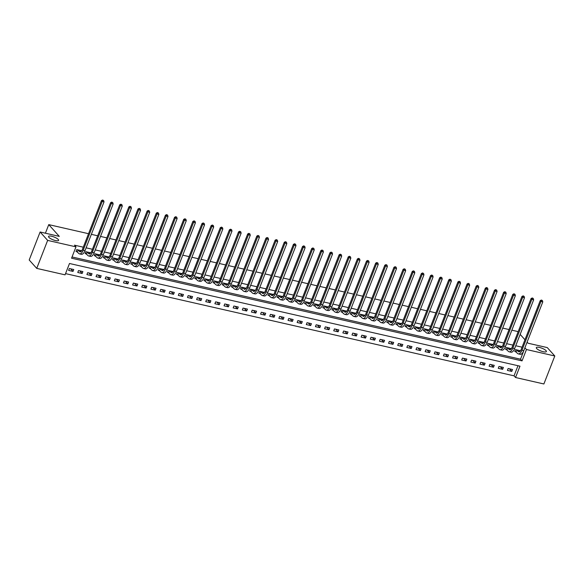 <?xml version="1.0" encoding="UTF-8"?>
<svg xmlns="http://www.w3.org/2000/svg" width="584" height="584" viewBox="0 0 584 584"><rect width="100%" height="100%" fill="white"/><g stroke="black" fill="none" stroke-linecap="round" stroke-linejoin="round"><path stroke-width="0.88" d="M58.247 239.477A5.402 1.482 -158.7 0 1 58.604 240.374A5.402 1.482 -158.7 0 1 54.29 240.228A5.402 1.482 -158.7 0 1 48.888 237.345A5.402 1.482 -158.7 0 1 48.538 236.447A5.402 1.482 -158.7 0 1 52.852 236.586A5.402 1.482 -158.7 0 1 58.247 239.477M546.025 350.648A5.402 1.482 -158.7 0 1 546.376 351.546A5.402 1.482 -158.7 0 1 542.061 351.4A5.402 1.482 -158.7 0 1 536.659 348.517A5.402 1.482 -158.7 0 1 536.309 347.619A5.402 1.482 -158.7 0 1 540.623 347.757A5.402 1.482 -158.7 0 1 546.025 350.648M543.886 383.973L515.548 377.512L519.972 366.168L69.496 263.493L65.072 274.845L36.734 268.385L47.647 240.396L75.986 246.857L71.562 258.201L522.038 360.875L526.461 349.524L554.8 355.984L543.886 383.973M65.554 273.619L514.044 375.833L515.548 377.512M47.647 240.396L40.114 232.001L29.2 259.989L36.734 268.385M514.044 375.833L517.986 365.715M512.526 369.519L508.138 368.519L507.401 370.409L511.788 371.409L512.526 369.519M503.386 367.438L498.999 366.438L498.261 368.329L502.649 369.329L503.386 367.438M494.239 365.35L489.852 364.35L489.115 366.241L493.502 367.241L494.239 365.35M485.1 363.27L480.712 362.27L479.975 364.161L484.362 365.161L485.1 363.27M475.96 361.182L471.573 360.182L470.835 362.073L475.223 363.073L475.96 361.182M466.82 359.102L462.433 358.101L461.696 359.992L466.083 360.992L466.82 359.102M457.681 357.021L453.293 356.021L452.556 357.912L456.944 358.912L457.681 357.021M448.534 354.933L444.147 353.933L443.409 355.824L447.797 356.824L448.534 354.933M439.394 352.853L435.007 351.853L434.27 353.743L438.657 354.743L439.394 352.853M430.255 350.765L425.867 349.765L425.13 351.656L429.517 352.656L430.255 350.765M421.115 348.684L416.728 347.684L415.99 349.575L420.378 350.575L421.115 348.684M411.976 346.604L407.581 345.604L406.844 347.495L411.238 348.495L411.976 346.604M402.829 344.516L398.441 343.516L397.704 345.407L402.091 346.407L402.829 344.516M393.689 342.436L389.302 341.436L388.564 343.326L392.952 344.326L393.689 342.436M384.549 340.348L380.162 339.348L379.425 341.238L383.812 342.239L384.549 340.348M375.41 338.267L371.022 337.267L370.285 339.158L374.673 340.158L375.41 338.267M366.263 336.187L361.876 335.187L361.138 337.077L365.526 338.078L366.263 336.187M357.123 334.099L352.736 333.099L351.999 334.99L356.386 335.99L357.123 334.099M347.984 332.019L343.596 331.018L342.859 332.909L347.246 333.909L347.984 332.019M338.844 329.931L334.457 328.931L333.719 330.821L338.107 331.822L338.844 329.931M329.704 327.85L325.317 326.85L324.58 328.741L328.967 329.741L329.704 327.85M320.558 325.77L316.17 324.77L315.433 326.66L319.82 327.661L320.558 325.77M311.418 323.682L307.031 322.682L306.293 324.573L310.681 325.573L311.418 323.682M302.278 321.601L297.891 320.601L297.154 322.492L301.541 323.492L302.278 321.601M293.139 319.514L288.752 318.514L288.014 320.404L292.401 321.404L293.139 319.514M283.999 317.433L279.605 316.433L278.867 318.324L283.262 319.324L283.999 317.433M274.852 315.353L270.465 314.353L269.728 316.243L274.115 317.243L274.852 315.353M265.713 313.265L261.325 312.265L260.588 314.156L264.975 315.156L265.713 313.265M256.573 311.184L252.186 310.184L251.448 312.075L255.836 313.075L256.573 311.184M247.433 309.097L243.046 308.096L242.309 309.987L246.696 310.987L247.433 309.097M238.287 307.016L233.899 306.016L233.162 307.907L237.549 308.907L238.287 307.016M229.147 304.936L224.76 303.935L224.022 305.826L228.41 306.826L229.147 304.936M220.007 302.848L215.62 301.848L214.883 303.738L219.27 304.738L220.007 302.848M210.868 300.767L206.481 299.767L205.743 301.658L210.131 302.658L210.868 300.767M201.728 298.679L197.341 297.679L196.604 299.57L200.991 300.57L201.728 298.679M192.581 296.599L188.194 295.599L187.457 297.49L191.844 298.49L192.581 296.599M183.442 294.511L179.054 293.518L178.317 295.409L182.704 296.409L183.442 294.511M174.302 292.431L169.915 291.431L169.178 293.321L173.565 294.321L174.302 292.431M165.162 290.35L160.775 289.35L160.038 291.241L164.425 292.241L165.162 290.35M156.023 288.262L151.628 287.262L150.891 289.153L155.286 290.153L156.023 288.262M146.876 286.182L142.489 285.182L141.751 287.072L146.139 288.073L146.876 286.182M137.736 284.094L133.349 283.094L132.612 284.992L136.999 285.992L137.736 284.094M128.597 282.014L124.21 281.013L123.472 282.904L127.859 283.904L128.597 282.014M119.457 279.933L115.07 278.933L114.333 280.824L118.72 281.824L119.457 279.933M110.31 277.845L105.923 276.845L105.186 278.736L109.573 279.736L110.31 277.845M101.171 275.765L96.783 274.765L96.046 276.655L100.433 277.656L101.171 275.765M92.031 273.677L87.644 272.677L86.906 274.575L91.294 275.575L92.031 273.677M82.891 271.596L78.504 270.596L77.767 272.487L82.154 273.487L82.891 271.596M73.752 269.516L69.365 268.516L68.627 270.407L73.015 271.407L73.752 269.516M72.044 256.975L520.534 359.197L524.885 347.83M522.059 347.188L515.745 345.75M512.92 345.108L506.598 343.662M503.78 343.02L497.459 341.582M494.641 340.939L488.319 339.501M485.494 338.851L479.179 337.413M476.354 336.771L470.032 335.333M467.215 334.69L460.893 333.245M458.075 332.603L451.753 331.164M448.935 330.522L442.614 329.084M439.788 328.434L433.474 326.996M430.649 326.354L424.327 324.916M421.509 324.273L415.188 322.828M412.37 322.185L406.048 320.747M403.23 320.105L396.908 318.667M394.083 318.017L387.769 316.579M384.944 315.937L378.622 314.499M375.804 313.856L369.482 312.411M366.664 311.768L360.343 310.33M357.517 309.688L351.203 308.25M348.378 307.6L342.056 306.162M339.238 305.52L332.916 304.082M330.099 303.439L323.777 301.994M320.959 301.351L314.637 299.913M311.812 299.271L305.498 297.833M302.673 297.183L296.351 295.745M293.533 295.103L287.211 293.664M284.393 293.022L278.072 291.577M275.254 290.934L268.932 289.496M266.107 288.854L259.792 287.416M256.967 286.766L250.645 285.328M247.828 284.685L241.506 283.247M238.688 282.605L232.366 281.159M229.548 280.517L223.227 279.079M220.402 278.437L214.087 276.998M211.262 276.349L204.94 274.911M202.122 274.268L195.801 272.83M192.983 272.188L186.661 270.742M183.836 270.1L177.521 268.662M174.696 268.019L168.375 266.574M165.557 265.932L159.235 264.494M156.417 263.851L150.095 262.413M147.278 261.771L140.956 260.325M138.131 259.683L131.816 258.245M128.991 257.602L122.669 256.157M119.851 255.515L113.53 254.077M110.712 253.434L104.39 251.996M101.572 251.354L95.25 249.908M92.425 249.266L86.111 247.828M83.286 247.185L74.482 245.178L75.986 246.857M519.592 351.4L519.899 350.604L515.511 349.604L514.774 351.502L515.964 351.772M510.445 349.312L510.759 348.524L506.372 347.524L505.634 349.414L506.824 349.685M501.306 347.232L501.612 346.443L497.225 345.443L496.488 347.334L497.685 347.604M492.166 345.151L492.473 344.356L488.085 343.356L487.348 345.246L488.545 345.524M483.026 343.063L483.333 342.275L478.946 341.275L478.208 343.166L479.398 343.436M473.887 340.983L474.193 340.187L469.806 339.187L469.069 341.085L470.259 341.355M464.74 338.895L465.054 338.107L460.666 337.107L459.929 338.997L461.119 339.267M455.6 336.815L455.907 336.026L451.52 335.026L450.782 336.917L451.979 337.187M446.461 334.734L446.767 333.938L442.38 332.938L441.643 334.829L442.84 335.106M437.321 332.646L437.628 331.858L433.24 330.858L432.503 332.749L433.693 333.019M428.181 330.566L428.488 329.77L424.101 328.77L423.364 330.668L424.553 330.938M419.035 328.478L419.349 327.69L414.954 326.69L414.217 328.58L415.414 328.85M409.895 326.398L410.202 325.609L405.814 324.609L405.077 326.5L406.274 326.77M400.755 324.31L401.062 323.521L396.675 322.521L395.937 324.412L397.127 324.689M391.616 322.229L391.922 321.441L387.535 320.441L386.798 322.332L387.988 322.602M382.469 320.149L382.783 319.353L378.396 318.353L377.658 320.244L378.848 320.521M373.329 318.061L373.636 317.273L369.249 316.272L368.511 318.163L369.708 318.433M364.19 315.981L364.496 315.192L360.109 314.192L359.372 316.083L360.569 316.353M355.05 313.893L355.357 313.104L350.969 312.104L350.232 313.995L351.422 314.272M345.911 311.812L346.217 311.024L341.83 310.024L341.092 311.914L342.282 312.184M336.764 309.732L337.077 308.936L332.69 307.936L331.953 309.827L333.143 310.104M327.624 307.644L327.931 306.856L323.543 305.855L322.806 307.746L324.003 308.016M318.484 305.563L318.791 304.775L314.404 303.775L313.666 305.666L314.864 305.936M309.345 303.476L309.651 302.687L305.264 301.687L304.527 303.578L305.717 303.855M300.205 301.395L300.512 300.607L296.124 299.607L295.387 301.497L296.577 301.767M291.058 299.315L291.372 298.519L286.978 297.519L286.24 299.409L287.438 299.687M281.919 297.227L282.225 296.438L277.838 295.438L277.101 297.329L278.298 297.599M272.779 295.146L273.086 294.358L268.698 293.358L267.961 295.248L269.151 295.519M263.639 293.058L263.946 292.27L259.559 291.27L258.822 293.161L260.011 293.438M254.493 290.978L254.806 290.19L250.419 289.189L249.682 291.08L250.872 291.35M245.353 288.897L245.66 288.102L241.272 287.102L240.535 288.992L241.732 289.27M236.213 286.81L236.52 286.021L232.133 285.021L231.395 286.912L232.593 287.182M227.074 284.729L227.38 283.941L222.993 282.941L222.256 284.831L223.446 285.101M217.934 282.641L218.241 281.853L213.853 280.853L213.116 282.744L214.306 283.021M208.787 280.561L209.101 279.772L204.714 278.772L203.977 280.663L205.167 280.933M199.648 278.48L199.954 277.685L195.567 276.685L194.83 278.575L196.027 278.853M190.508 276.393L190.815 275.604L186.427 274.604L185.69 276.495L186.887 276.765M181.368 274.312L181.675 273.524L177.288 272.524L176.55 274.414L177.74 274.684M172.229 272.224L172.535 271.436L168.148 270.436L167.411 272.327L168.601 272.597M163.082 270.144L163.396 269.355L159.001 268.355L158.264 270.246L159.461 270.516M153.942 268.063L154.249 267.268L149.862 266.267L149.124 268.158L150.322 268.436M144.803 265.976L145.109 265.187L140.722 264.187L139.985 266.078L141.175 266.348M135.663 263.895L135.97 263.107L131.583 262.106L130.845 263.997L132.035 264.267M126.516 261.807L126.83 261.019L122.443 260.019L121.706 261.909L122.895 262.179M117.377 259.727L117.683 258.938L113.296 257.938L112.559 259.829L113.756 260.099M108.237 257.646L108.544 256.851L104.156 255.85L103.419 257.741L104.616 258.018M99.097 255.558L99.404 254.77L95.017 253.77L94.279 255.661L95.469 255.931M89.958 253.478L90.264 252.689L85.877 251.689L85.14 253.58L86.33 253.85M80.811 251.39L81.125 250.602L76.738 249.602L76 251.492L77.19 251.762M40.114 232.001L59.305 236.381L48.757 224.628L45.413 233.213M48.757 224.628L88.542 233.702M91.367 234.345L97.689 235.783M100.506 236.425L106.828 237.863M109.646 238.506L115.968 239.951M118.786 240.593L125.107 242.031M127.932 242.674L134.247 244.119M137.072 244.762L143.394 246.2M146.212 246.842L152.533 248.28M155.351 248.923L161.673 250.368M164.491 251.011L170.813 252.449M173.638 253.091L179.952 254.536M182.777 255.179L189.099 256.617M191.917 257.259L198.239 258.697M201.057 259.34L207.378 260.785M210.203 261.428L216.518 262.866M219.343 263.508L225.665 264.953M228.483 265.596L234.804 267.034M237.622 267.676L243.944 269.114M246.762 269.757L253.084 271.202M255.909 271.845L262.223 273.283M265.048 273.925L271.37 275.371M274.188 276.013L280.51 277.451M283.328 278.094L289.649 279.532M292.467 280.174L298.789 281.619M301.614 282.262L307.929 283.7M310.754 284.342L317.076 285.788M319.893 286.43L326.215 287.868M329.033 288.511L335.355 289.949M338.18 290.591L344.494 292.036M347.319 292.679L353.641 294.117M356.459 294.759L362.781 296.205M365.599 296.847L371.92 298.285M374.738 298.928L381.06 300.366M383.885 301.008L390.2 302.454M393.025 303.096L399.346 304.534M402.164 305.176L408.486 306.622M411.304 307.264L417.626 308.702M420.444 309.345L426.765 310.783M429.59 311.425L435.905 312.871M438.73 313.513L445.052 314.951M447.87 315.594L454.191 317.039M457.009 317.681L463.331 319.119M466.149 319.762L472.471 321.2M475.296 321.842L481.618 323.288M484.435 323.93L490.757 325.368M493.575 326.011L499.897 327.456M502.714 328.099L509.036 329.537M511.861 330.179L517.519 331.471L518.015 332.026M527.104 342.144L528.067 343.217L547.266 347.589L554.8 355.984M524.958 347.845L526.461 349.524M524.958 339.757L520.161 334.413M520.534 359.197L522.038 360.875M509.46 368.818L511.788 371.409M70.686 268.815L73.015 271.407M79.825 270.896L82.154 273.487M88.972 272.983L91.294 275.575M98.112 275.064L100.433 277.656M107.252 277.152L109.573 279.736M116.391 279.232L118.72 281.824M125.531 281.313L127.859 283.904M134.678 283.401L136.999 285.992M143.817 285.481L146.139 288.073M152.957 287.569L155.286 290.153M162.096 289.649L164.425 292.241M171.236 291.73L173.565 294.321M180.383 293.818L182.704 296.409M189.523 295.898L191.844 298.49M198.662 297.986L200.991 300.57M207.802 300.067L210.131 302.658M216.949 302.147L219.27 304.738M226.088 304.235L228.41 306.826M235.228 306.315L237.549 308.907M244.368 308.403L246.696 310.987M253.507 310.484L255.836 313.075M262.654 312.571L264.975 315.156M271.794 314.652L274.115 317.243M280.933 316.732L283.262 319.324M290.073 318.82L292.401 321.404M299.212 320.901L301.541 323.492M308.359 322.988L310.681 325.573M317.499 325.069L319.82 327.661M326.638 327.149L328.967 329.741M335.778 329.237L338.107 331.822M344.925 331.318L347.246 333.909M354.065 333.406L356.386 335.99M363.204 335.486L365.526 338.078M372.344 337.567L374.673 340.158M381.483 339.654L383.812 342.239M390.63 341.735L392.952 344.326M399.77 343.823L402.091 346.407M408.909 345.903L411.238 348.495M418.049 347.984L420.378 350.575M427.189 350.072L429.517 352.656M436.336 352.152L438.657 354.743M445.475 354.24L447.797 356.824M454.615 356.32L456.944 358.912M463.754 358.401L466.083 360.992M472.901 360.489L475.223 363.073M482.041 362.569L484.362 365.161M491.18 364.657L493.502 367.241M500.32 366.737L502.649 369.329M516.701 349.882L518.22 351.495A4.219 1.934 -77.2 0 0 518.76 351.831A4.219 1.934 -77.2 0 0 521.205 349.393L540.215 300.636L541.368 300.03L542.405 300.534L541.368 300.03M518.702 350.334L519.738 351.561M542.405 300.534L542.791 301.892L540.966 301.475L521.957 350.232A6.329 2.905 102.8 0 1 518.293 353.882A6.329 2.905 102.8 0 1 517.482 353.386L514.935 351.079M542.791 301.892L523.782 350.648A6.329 2.905 102.8 0 1 520.118 354.298L518.293 353.882M541.667 300.366L540.966 301.475L540.215 300.636M516.876 349.998L516.139 351.889M507.562 347.794L509.08 349.407A4.219 1.934 -77.2 0 0 509.62 349.743A4.219 1.934 -77.2 0 0 512.066 347.305L531.068 298.555L532.228 297.95L533.258 298.453L532.228 297.95M509.562 348.254L510.599 349.48M533.258 298.453L533.652 299.811L531.827 299.395L512.818 348.144A6.329 2.905 102.8 0 1 509.146 351.802A6.329 2.905 102.8 0 1 508.343 351.305L505.795 348.991M533.652 299.811L514.643 348.56A6.329 2.905 102.8 0 1 510.978 352.218L509.146 351.802M532.528 298.285L531.827 299.395L531.068 298.555M507.737 347.918L507 349.809M498.422 345.713L499.94 347.327A4.219 1.934 -77.2 0 0 500.473 347.662A4.219 1.934 -77.2 0 0 502.919 345.224L521.928 296.475L523.089 295.862L524.118 296.365L523.089 295.862M500.422 346.166L501.452 347.392M524.118 296.365L524.512 297.731L522.68 297.314L503.678 346.064A6.329 2.905 102.8 0 1 500.006 349.721A6.329 2.905 102.8 0 1 499.203 349.217L496.656 346.911M524.512 297.731L505.503 346.48A6.329 2.905 102.8 0 1 501.839 350.137L500.006 349.721M523.388 296.197L522.68 297.314L521.928 296.475M498.597 345.83L497.86 347.721M489.282 343.633L490.801 345.246A4.219 1.934 -77.2 0 0 491.334 345.575A4.219 1.934 -77.2 0 0 493.779 343.137L512.788 294.387L513.949 293.781L514.979 294.285L513.949 293.781M491.283 344.086L492.312 345.312M514.979 294.285L515.373 295.643L513.54 295.227L494.531 343.976A6.329 2.905 102.8 0 1 490.867 347.633A6.329 2.905 102.8 0 1 490.064 347.137L487.516 344.823M515.373 295.643L496.364 344.399A6.329 2.905 102.8 0 1 492.692 348.049L490.867 347.633M514.249 294.117L513.54 295.227L512.788 294.387M489.458 343.75L488.72 345.64M480.136 341.545L481.654 343.158A4.219 1.934 -77.2 0 0 482.194 343.494A4.219 1.934 -77.2 0 0 484.64 341.056L503.649 292.307L504.802 291.701L505.839 292.197L504.802 291.701M482.143 342.005L483.172 343.224M505.839 292.197L506.226 293.562L504.401 293.146L485.392 341.896A6.329 2.905 102.8 0 1 481.727 345.553A6.329 2.905 102.8 0 1 480.917 345.049L478.376 342.742M506.226 293.562L487.224 342.312A6.329 2.905 102.8 0 1 483.552 345.969L481.727 345.553M505.109 292.036L504.401 293.146L503.649 292.307M480.311 341.662L479.574 343.553M470.996 339.465L472.514 341.078A4.219 1.934 -77.2 0 0 473.055 341.406A4.219 1.934 -77.2 0 0 475.5 338.976L494.502 290.219L495.663 289.613L496.699 290.117L495.663 289.613M472.996 339.917L474.033 341.144M496.699 290.117L497.086 291.474L495.261 291.058L476.252 339.815A6.329 2.905 102.8 0 1 472.58 343.465A6.329 2.905 102.8 0 1 471.777 342.969L469.229 340.662M497.086 291.474L478.077 340.231A6.329 2.905 102.8 0 1 474.412 343.881L472.58 343.465M495.962 289.949L495.261 291.058L494.502 290.219M471.171 339.581L470.434 341.472M461.856 337.377L463.375 338.99A4.219 1.934 -77.2 0 0 463.915 339.326A4.219 1.934 -77.2 0 0 466.353 336.888L485.362 288.138L486.523 287.532L487.552 288.036L486.523 287.532M463.857 337.837L464.886 339.063M487.552 288.036L487.947 289.394L486.114 288.978L467.112 337.727A6.329 2.905 102.8 0 1 463.44 341.385A6.329 2.905 102.8 0 1 462.637 340.881L460.09 338.574M487.947 289.394L468.937 338.143A6.329 2.905 102.8 0 1 465.273 341.801L463.44 341.385M486.822 287.868L486.114 288.978L485.362 288.138M462.032 337.501L461.294 339.392M452.717 335.296L454.235 336.91A4.219 1.934 -77.2 0 0 454.768 337.245A4.219 1.934 -77.2 0 0 457.214 334.807L476.223 286.058L477.384 285.445L478.413 285.948L477.384 285.445M454.717 335.749L455.746 336.975M478.413 285.948L478.807 287.313L476.975 286.89L457.973 335.647A6.329 2.905 102.8 0 1 454.301 339.304A6.329 2.905 102.8 0 1 453.498 338.8L450.95 336.493M478.807 287.313L459.798 336.063A6.329 2.905 102.8 0 1 456.126 339.72L454.301 339.304M477.683 285.78L476.975 286.89L476.223 286.058M452.892 335.413L452.155 337.304M443.577 333.216L445.096 334.829A4.219 1.934 -77.2 0 0 445.629 335.158A4.219 1.934 -77.2 0 0 448.074 332.719L467.083 283.97L468.237 283.364L469.273 283.868L468.237 283.364M445.577 333.668L446.607 334.895M469.273 283.868L469.667 285.226L467.835 284.809L448.826 333.559A6.329 2.905 102.8 0 1 445.161 337.216A6.329 2.905 102.8 0 1 444.358 336.72L441.811 334.406M469.667 285.226L450.658 333.975A6.329 2.905 102.8 0 1 446.986 337.632L445.161 337.216M468.543 283.7L467.835 284.809L467.083 283.97M443.752 333.333L443.015 335.223M434.43 331.128L435.949 332.741A4.219 1.934 -77.2 0 0 436.489 333.077A4.219 1.934 -77.2 0 0 438.934 330.639L457.944 281.889L459.097 281.284L460.134 281.78L459.097 281.284M436.438 331.588L437.467 332.807M460.134 281.78L460.521 283.145L458.695 282.729L439.686 331.478A6.329 2.905 102.8 0 1 436.022 335.136A6.329 2.905 102.8 0 1 435.211 334.632L432.664 332.325M460.521 283.145L441.519 331.894A6.329 2.905 102.8 0 1 437.847 335.552L436.022 335.136M459.404 281.619L458.695 282.729L457.944 281.889M434.606 331.245L433.868 333.136M425.291 329.048L426.809 330.661A4.219 1.934 -77.2 0 0 427.349 330.989A4.219 1.934 -77.2 0 0 429.795 328.558L448.797 279.802L449.957 279.196L450.987 279.7L449.957 279.196M427.291 329.5L428.327 330.726M450.987 279.7L451.381 281.057L449.556 280.641L430.547 329.398A6.329 2.905 102.8 0 1 426.875 333.048A6.329 2.905 102.8 0 1 426.072 332.551L423.524 330.245M451.381 281.057L432.372 329.814A6.329 2.905 102.8 0 1 428.707 333.464L426.875 333.048M450.257 279.532L449.556 280.641L448.797 279.802M425.466 329.164L424.729 331.055M416.151 326.96L417.669 328.573A4.219 1.934 -77.2 0 0 418.202 328.909A4.219 1.934 -77.2 0 0 420.648 326.471L439.657 277.721L440.818 277.115L441.847 277.619L440.818 277.115M418.151 327.42L419.181 328.646M441.847 277.619L442.241 278.977L440.409 278.561L421.407 327.31A6.329 2.905 102.8 0 1 417.735 330.967A6.329 2.905 102.8 0 1 416.932 330.464L414.384 328.157M442.241 278.977L423.232 327.726A6.329 2.905 102.8 0 1 419.567 331.383L417.735 330.967M441.117 277.451L440.409 278.561L439.657 277.721M416.326 327.084L415.589 328.974M407.011 324.879L408.53 326.493A4.219 1.934 -77.2 0 0 409.063 326.828A4.219 1.934 -77.2 0 0 411.508 324.39L430.517 275.641L431.678 275.027L432.707 275.531L431.678 275.027M409.012 325.332L410.041 326.558M432.707 275.531L433.102 276.896L431.269 276.473L412.26 325.23A6.329 2.905 102.8 0 1 408.596 328.887A6.329 2.905 102.8 0 1 407.793 328.383L405.245 326.076M433.102 276.896L414.092 325.646A6.329 2.905 102.8 0 1 410.421 329.303L408.596 328.887M431.977 275.363L431.269 276.473L430.517 275.641M407.187 324.996L406.449 326.887M397.865 322.791L399.39 324.412A4.219 1.934 -77.2 0 0 399.923 324.74A4.219 1.934 -77.2 0 0 402.369 322.302L421.378 273.553L422.531 272.947L423.568 273.451L422.531 272.947M399.872 323.251L400.901 324.478M423.568 273.451L423.955 274.808L422.13 274.392L403.121 323.142A6.329 2.905 102.8 0 1 399.456 326.799A6.329 2.905 102.8 0 1 398.653 326.303L396.105 323.989M423.955 274.808L404.953 323.558A6.329 2.905 102.8 0 1 401.281 327.215L399.456 326.799M422.838 273.283L422.13 274.392L421.378 273.553M398.04 322.916L397.303 324.806M388.725 320.711L390.243 322.324A4.219 1.934 -77.2 0 0 390.784 322.66A4.219 1.934 -77.2 0 0 393.229 320.222L412.238 271.472L413.392 270.866L414.428 271.363L413.392 270.866M390.725 321.171L391.762 322.39M414.428 271.363L414.815 272.728L412.99 272.312L393.981 321.061A6.329 2.905 102.8 0 1 390.316 324.719A6.329 2.905 102.8 0 1 389.506 324.215L386.958 321.908M414.815 272.728L395.806 321.477A6.329 2.905 102.8 0 1 392.141 325.135L390.316 324.719M413.691 271.202L412.99 272.312L412.238 271.472M388.9 320.828L388.163 322.718M379.585 318.63L381.104 320.244A4.219 1.934 -77.2 0 0 381.644 320.572A4.219 1.934 -77.2 0 0 384.089 318.141L403.091 269.385L404.252 268.779L405.281 269.282L404.252 268.779M381.586 319.083L382.622 320.309M405.281 269.282L405.676 270.64L403.851 270.224L384.841 318.981A6.329 2.905 102.8 0 1 381.169 322.631A6.329 2.905 102.8 0 1 380.366 322.134L377.819 319.828M405.676 270.64L386.666 319.397A6.329 2.905 102.8 0 1 383.002 323.047L381.169 322.631M404.551 269.114L403.851 270.224L403.091 269.385M379.761 318.747L379.023 320.638M370.446 316.543L371.964 318.156A4.219 1.934 -77.2 0 0 372.497 318.492A4.219 1.934 -77.2 0 0 374.943 316.053L393.952 267.304L395.113 266.698L396.142 267.202L395.113 266.698M372.446 317.002L373.475 318.229M396.142 267.202L396.536 268.56L394.704 268.144L375.702 316.893A6.329 2.905 102.8 0 1 372.03 320.55A6.329 2.905 102.8 0 1 371.227 320.047L368.679 317.74M396.536 268.56L377.527 317.309A6.329 2.905 102.8 0 1 373.862 320.966L372.03 320.55M395.412 267.034L394.704 268.144L393.952 267.304M370.621 316.667L369.884 318.557M361.306 314.462L362.825 316.075A4.219 1.934 -77.2 0 0 363.358 316.411A4.219 1.934 -77.2 0 0 365.803 313.973L384.812 265.224L385.973 264.61L387.002 265.114L385.973 264.61M363.306 314.915L364.336 316.141M387.002 265.114L387.396 266.479L385.564 266.056L366.555 314.812A6.329 2.905 102.8 0 1 362.89 318.47A6.329 2.905 102.8 0 1 362.087 317.966L359.54 315.659M387.396 266.479L368.387 315.229A6.329 2.905 102.8 0 1 364.715 318.886L362.89 318.47M386.272 264.946L385.564 266.056L384.812 265.224M361.481 314.579L360.744 316.47M352.159 312.374L353.678 313.995A4.219 1.934 -77.2 0 0 354.218 314.323A4.219 1.934 -77.2 0 0 356.663 311.885L375.673 263.136L376.826 262.53L377.863 263.034L376.826 262.53M354.167 312.834L355.196 314.061M377.863 263.034L378.249 264.391L376.424 263.975L357.415 312.725A6.329 2.905 102.8 0 1 353.751 316.382A6.329 2.905 102.8 0 1 352.94 315.886L350.4 313.572M378.249 264.391L359.248 313.141A6.329 2.905 102.8 0 1 355.576 316.798L353.751 316.382M377.133 262.866L376.424 263.975L375.673 263.136M352.334 312.498L351.597 314.389M343.02 310.294L344.538 311.907A4.219 1.934 -77.2 0 0 345.078 312.243A4.219 1.934 -77.2 0 0 347.524 309.805L366.526 261.055L367.686 260.449L368.723 260.946L367.686 260.449M345.02 310.754L346.057 311.973M368.723 260.946L369.11 262.311L367.285 261.895L348.276 310.644A6.329 2.905 102.8 0 1 344.604 314.301A6.329 2.905 102.8 0 1 343.801 313.798L341.253 311.491M369.11 262.311L350.101 311.06A6.329 2.905 102.8 0 1 346.436 314.718L344.604 314.301M367.986 260.785L367.285 261.895L366.526 261.055M343.195 310.411L342.458 312.301M333.88 308.213L335.398 309.827A4.219 1.934 -77.2 0 0 335.939 310.155A4.219 1.934 -77.2 0 0 338.377 307.724L357.386 258.967L358.547 258.362L359.576 258.865L358.547 258.362M335.88 308.666L336.91 309.892M359.576 258.865L359.97 260.223L358.145 259.807L339.136 308.564A6.329 2.905 102.8 0 1 335.464 312.214A6.329 2.905 102.8 0 1 334.661 311.717L332.113 309.411M359.97 260.223L340.961 308.98A6.329 2.905 102.8 0 1 337.296 312.63L335.464 312.214M358.846 258.697L358.145 259.807L357.386 258.967M334.055 308.33L333.318 310.221M324.74 306.125L326.259 307.739A4.219 1.934 -77.2 0 0 326.792 308.075A4.219 1.934 -77.2 0 0 329.237 305.636L348.247 256.887L349.407 256.281L350.437 256.785L349.407 256.281M326.741 306.585L327.77 307.812M350.437 256.785L350.831 258.143L348.998 257.726L329.997 306.476A6.329 2.905 102.8 0 1 326.325 310.133A6.329 2.905 102.8 0 1 325.522 309.629L322.974 307.323M350.831 258.143L331.822 306.892A6.329 2.905 102.8 0 1 328.157 310.549L326.325 310.133M349.707 256.617L348.998 257.726L348.247 256.887M324.916 306.242L324.178 308.14M315.601 304.045L317.119 305.658A4.219 1.934 -77.2 0 0 317.652 305.994A4.219 1.934 -77.2 0 0 320.098 303.556L339.107 254.806L340.26 254.193L341.297 254.697L340.26 254.193M317.601 304.498L318.63 305.724M341.297 254.697L341.691 256.062L339.859 255.639L320.85 304.395A6.329 2.905 102.8 0 1 317.185 308.053A6.329 2.905 102.8 0 1 316.382 307.549L313.834 305.242M341.691 256.062L322.682 304.812A6.329 2.905 102.8 0 1 319.01 308.469L317.185 308.053M340.567 254.529L339.859 255.639L339.107 254.806M315.776 304.162L315.039 306.053M306.454 301.957L307.972 303.578A4.219 1.934 -77.2 0 0 308.513 303.906A4.219 1.934 -77.2 0 0 310.958 301.468L329.967 252.719L331.121 252.113L332.157 252.617L331.121 252.113M308.462 302.417L309.491 303.643M332.157 252.617L332.544 253.974L330.719 253.558L311.71 302.308A6.329 2.905 102.8 0 1 308.045 305.965A6.329 2.905 102.8 0 1 307.235 305.469L304.687 303.154M332.544 253.974L313.542 302.724A6.329 2.905 102.8 0 1 309.87 306.381L308.045 305.965M331.427 252.449L330.719 253.558L329.967 252.719M306.629 302.081L305.892 303.972M297.314 299.877L298.833 301.49A4.219 1.934 -77.2 0 0 299.373 301.826A4.219 1.934 -77.2 0 0 301.818 299.388L320.82 250.638L321.981 250.032L323.018 250.529L321.981 250.032M299.315 300.337L300.351 301.556M323.018 250.529L323.405 251.894L321.58 251.478L302.57 300.227A6.329 2.905 102.8 0 1 298.899 303.884A6.329 2.905 102.8 0 1 298.096 303.381L295.548 301.074M323.405 251.894L304.395 300.643A6.329 2.905 102.8 0 1 300.731 304.3L298.899 303.884M322.28 250.368L321.58 251.478L320.82 250.638M297.49 299.993L296.752 301.884M288.175 297.796L289.693 299.409A4.219 1.934 -77.2 0 0 290.226 299.738A4.219 1.934 -77.2 0 0 292.672 297.307L311.681 248.55L312.841 247.944L313.871 248.448L312.841 247.944M290.175 298.249L291.204 299.475M313.871 248.448L314.265 249.806L312.433 249.39L293.431 298.147A6.329 2.905 102.8 0 1 289.759 301.797A6.329 2.905 102.8 0 1 288.956 301.3L286.408 298.993M314.265 249.806L295.256 298.563A6.329 2.905 102.8 0 1 291.591 302.213L289.759 301.797M313.141 248.28L312.433 249.39L311.681 248.55M288.35 297.913L287.613 299.804M279.035 295.708L280.554 297.322A4.219 1.934 -77.2 0 0 281.087 297.657A4.219 1.934 -77.2 0 0 283.532 295.219L302.541 246.47L303.702 245.864L304.731 246.368L303.702 245.864M281.035 296.168L282.065 297.395M304.731 246.368L305.125 247.726L303.293 247.309L284.284 296.059A6.329 2.905 102.8 0 1 280.619 299.716A6.329 2.905 102.8 0 1 279.816 299.212L277.269 296.906M305.125 247.726L286.116 296.475A6.329 2.905 102.8 0 1 282.444 300.132L280.619 299.716M304.001 246.2L303.293 247.309L302.541 246.47M279.21 295.825L278.473 297.723M269.888 293.628L271.414 295.241A4.219 1.934 -77.2 0 0 271.947 295.577A4.219 1.934 -77.2 0 0 274.392 293.139L293.402 244.382L294.555 243.776L295.592 244.28L294.555 243.776M271.896 294.081L272.925 295.307M295.592 244.28L295.978 245.645L294.154 245.222L275.144 293.978A6.329 2.905 102.8 0 1 271.48 297.636A6.329 2.905 102.8 0 1 270.677 297.132L268.129 294.825M295.978 245.645L276.977 294.394A6.329 2.905 102.8 0 1 273.305 298.052L271.48 297.636M294.862 244.112L294.154 245.222L293.402 244.382M270.063 293.745L269.326 295.635M260.749 291.54L262.267 293.161A4.219 1.934 -77.2 0 0 262.807 293.489A4.219 1.934 -77.2 0 0 265.253 291.051L284.262 242.302L285.415 241.696L286.452 242.199L285.415 241.696M262.749 292L263.786 293.226M286.452 242.199L286.839 243.557L285.014 243.141L266.005 291.891A6.329 2.905 102.8 0 1 262.34 295.548A6.329 2.905 102.8 0 1 261.53 295.051L258.982 292.737M286.839 243.557L267.83 292.307A6.329 2.905 102.8 0 1 264.165 295.964L262.34 295.548M285.715 242.031L285.014 243.141L284.262 242.302M260.924 291.664L260.187 293.555M251.609 289.46L253.127 291.073A4.219 1.934 -77.2 0 0 253.668 291.409A4.219 1.934 -77.2 0 0 256.113 288.971L275.115 240.221L276.276 239.615L277.305 240.112L276.276 239.615M253.609 289.919L254.646 291.139M277.305 240.112L277.699 241.477L275.874 241.061L256.865 289.81A6.329 2.905 102.8 0 1 253.193 293.467A6.329 2.905 102.8 0 1 252.39 292.964L249.843 290.657M277.699 241.477L258.69 290.226A6.329 2.905 102.8 0 1 255.026 293.883L253.193 293.467M276.575 239.951L275.874 241.061L275.115 240.221M251.784 289.576L251.047 291.467M242.469 287.379L243.988 288.992A4.219 1.934 -77.2 0 0 244.521 289.321A4.219 1.934 -77.2 0 0 246.966 286.89L265.976 238.133L267.136 237.527L268.166 238.031L267.136 237.527M244.47 287.832L245.499 289.058M268.166 238.031L268.56 239.389L266.727 238.973L247.726 287.729A6.329 2.905 102.8 0 1 244.054 291.379A6.329 2.905 102.8 0 1 243.251 290.883L240.703 288.576M268.56 239.389L249.55 288.146A6.329 2.905 102.8 0 1 245.886 291.796L244.054 291.379M267.435 237.863L266.727 238.973L265.976 238.133M242.645 287.496L241.907 289.387M233.33 285.291L234.848 286.905A4.219 1.934 -77.2 0 0 235.381 287.24A4.219 1.934 -77.2 0 0 237.827 284.802L256.836 236.053L257.997 235.447L259.026 235.951L257.997 235.447M235.33 285.751L236.359 286.978M259.026 235.951L259.42 237.308L257.588 236.892L238.579 285.642A6.329 2.905 102.8 0 1 234.914 289.299A6.329 2.905 102.8 0 1 234.111 288.795L231.563 286.488M259.42 237.308L240.411 286.058A6.329 2.905 102.8 0 1 236.739 289.715L234.914 289.299M258.296 235.783L257.588 236.892L256.836 236.053M233.505 285.408L232.768 287.306M224.183 283.211L225.701 284.824A4.219 1.934 -77.2 0 0 226.242 285.16A4.219 1.934 -77.2 0 0 228.687 282.722L247.696 233.965L248.85 233.359L249.886 233.863L248.85 233.359M226.191 283.663L227.22 284.89M249.886 233.863L250.273 235.228L248.448 234.804L229.439 283.561A6.329 2.905 102.8 0 1 225.774 287.219A6.329 2.905 102.8 0 1 224.964 286.715L222.424 284.408M250.273 235.228L231.271 283.977A6.329 2.905 102.8 0 1 227.599 287.635L225.774 287.219M249.156 233.695L248.448 234.804L247.696 233.965M224.358 283.328L223.621 285.218M215.043 281.123L216.562 282.744A4.219 1.934 -77.2 0 0 217.102 283.072A4.219 1.934 -77.2 0 0 219.547 280.634L238.549 231.884L239.71 231.279L240.747 231.782L239.71 231.279M217.044 281.583L218.08 282.809M240.747 231.782L241.134 233.14L239.309 232.724L220.299 281.473A6.329 2.905 102.8 0 1 216.635 285.131A6.329 2.905 102.8 0 1 215.824 284.634L213.277 282.32M241.134 233.14L222.124 281.889A6.329 2.905 102.8 0 1 218.46 285.547L216.635 285.131M240.009 231.614L239.309 232.724L238.549 231.884M215.219 281.247L214.481 283.138M205.904 279.043L207.422 280.656A4.219 1.934 -77.2 0 0 207.962 280.992A4.219 1.934 -77.2 0 0 210.408 278.553L229.41 229.804L230.571 229.198L231.6 229.694L230.571 229.198M207.904 279.502L208.933 280.721M231.6 229.694L231.994 231.06L230.169 230.643L211.16 279.393A6.329 2.905 102.8 0 1 207.488 283.05A6.329 2.905 102.8 0 1 206.685 282.546L204.137 280.24M231.994 231.06L212.985 279.809A6.329 2.905 102.8 0 1 209.32 283.466L207.488 283.05M230.87 229.534L230.169 230.643L229.41 229.804M206.079 279.159L205.342 281.05M196.764 276.962L198.283 278.575A4.219 1.934 -77.2 0 0 198.816 278.904A4.219 1.934 -77.2 0 0 201.261 276.473L220.27 227.716L221.431 227.11L222.46 227.614L221.431 227.11M198.764 277.415L199.794 278.641M222.46 227.614L222.854 228.972L221.022 228.556L202.02 277.312A6.329 2.905 102.8 0 1 198.348 280.962A6.329 2.905 102.8 0 1 197.545 280.466L194.998 278.159M222.854 228.972L203.845 277.728A6.329 2.905 102.8 0 1 200.181 281.378L198.348 280.962M221.73 227.446L221.022 228.556L220.27 227.716M196.939 277.079L196.202 278.969M187.625 274.874L189.143 276.488A4.219 1.934 -77.2 0 0 189.676 276.823A4.219 1.934 -77.2 0 0 192.121 274.385L211.131 225.636L212.284 225.03L213.321 225.533L212.284 225.03M189.625 275.334L190.654 276.56M213.321 225.533L213.715 226.891L211.882 226.475L192.873 275.225A6.329 2.905 102.8 0 1 189.209 278.882A6.329 2.905 102.8 0 1 188.406 278.378L185.858 276.071M213.715 226.891L194.706 275.641A6.329 2.905 102.8 0 1 191.034 279.298L189.209 278.882M212.591 225.366L211.882 226.475L211.131 225.636M187.8 274.991L187.062 276.889M178.478 272.794L179.996 274.407A4.219 1.934 -77.2 0 0 180.536 274.743A4.219 1.934 -77.2 0 0 182.982 272.305L201.991 223.548L203.144 222.942L204.181 223.446L203.144 222.942M180.485 273.246L181.514 274.473M204.181 223.446L204.568 224.811L202.743 224.387L183.734 273.144A6.329 2.905 102.8 0 1 180.069 276.801A6.329 2.905 102.8 0 1 179.259 276.298L176.711 273.991M204.568 224.811L185.566 273.56A6.329 2.905 102.8 0 1 181.894 277.217L180.069 276.801M203.451 223.278L202.743 224.387L201.991 223.548M178.653 272.911L177.916 274.801M169.338 270.706L170.857 272.327A4.219 1.934 -77.2 0 0 171.397 272.655A4.219 1.934 -77.2 0 0 173.842 270.217L192.844 221.467L194.005 220.862L195.041 221.365L194.005 220.862M171.338 271.166L172.375 272.392M195.041 221.365L195.428 222.723L193.603 222.307L174.594 271.056A6.329 2.905 102.8 0 1 170.922 274.714A6.329 2.905 102.8 0 1 170.119 274.217L167.572 271.903M195.428 222.723L176.419 271.472A6.329 2.905 102.8 0 1 172.755 275.13L170.922 274.714M194.304 221.197L193.603 222.307L192.844 221.467M169.513 270.83L168.776 272.721M160.198 268.625L161.717 270.239A4.219 1.934 -77.2 0 0 162.25 270.575A4.219 1.934 -77.2 0 0 164.695 268.136L183.704 219.387L184.865 218.781L185.894 219.277L184.865 218.781M162.199 269.085L163.228 270.304M185.894 219.277L186.289 220.642L184.456 220.226L165.454 268.976A6.329 2.905 102.8 0 1 161.783 272.633A6.329 2.905 102.8 0 1 160.98 272.129L158.432 269.823M186.289 220.642L167.28 269.392A6.329 2.905 102.8 0 1 163.615 273.049L161.783 272.633M185.165 219.117L184.456 220.226L183.704 219.387M160.374 268.742L159.636 270.633M151.059 266.545L152.577 268.158A4.219 1.934 -77.2 0 0 153.11 268.487A4.219 1.934 -77.2 0 0 155.556 266.056L174.565 217.299L175.726 216.693L176.755 217.197L175.726 216.693M153.059 266.998L154.088 268.224M176.755 217.197L177.149 218.555L175.317 218.139L156.308 266.895A6.329 2.905 102.8 0 1 152.643 270.545A6.329 2.905 102.8 0 1 151.84 270.049L149.292 267.742M177.149 218.555L158.14 267.311A6.329 2.905 102.8 0 1 154.468 270.961L152.643 270.545M176.025 217.029L175.317 218.139L174.565 217.299M151.234 266.662L150.497 268.552M141.912 264.457L143.438 266.07A4.219 1.934 -77.2 0 0 143.971 266.406A4.219 1.934 -77.2 0 0 146.416 263.968L165.425 215.219L166.579 214.613L167.615 215.116L166.579 214.613M143.919 264.917L144.949 266.143M167.615 215.116L168.002 216.474L166.177 216.058L147.168 264.808A6.329 2.905 102.8 0 1 143.503 268.465A6.329 2.905 102.8 0 1 142.7 267.961L140.153 265.654M168.002 216.474L149 265.224A6.329 2.905 102.8 0 1 145.328 268.881L143.503 268.465M166.885 214.948L166.177 216.058L165.425 215.219M142.095 264.574L141.357 266.472M132.772 262.377L134.291 263.99A4.219 1.934 -77.2 0 0 134.831 264.326A4.219 1.934 -77.2 0 0 137.276 261.887L156.286 213.131L157.439 212.525L158.476 213.029L157.439 212.525M134.773 262.829L135.809 264.056M158.476 213.029L158.863 214.394L157.038 213.97L138.028 262.727A6.329 2.905 102.8 0 1 134.364 266.377A6.329 2.905 102.8 0 1 133.553 265.881L131.006 263.574M158.863 214.394L139.853 263.143A6.329 2.905 102.8 0 1 136.189 266.8L134.364 266.377M157.738 212.861L157.038 213.97L156.286 213.131M132.948 262.493L132.21 264.384M123.633 260.289L125.151 261.909A4.219 1.934 -77.2 0 0 125.691 262.238A4.219 1.934 -77.2 0 0 128.137 259.8L147.139 211.05L148.299 210.444L149.329 210.948L148.299 210.444M125.633 260.749L126.67 261.975M149.329 210.948L149.723 212.306L147.898 211.89L128.889 260.639A6.329 2.905 102.8 0 1 125.217 264.296A6.329 2.905 102.8 0 1 124.414 263.8L121.866 261.486M149.723 212.306L130.714 261.055A6.329 2.905 102.8 0 1 127.049 264.713L125.217 264.296M148.599 210.78L147.898 211.89L147.139 211.05M123.808 260.413L123.071 262.304M114.493 258.208L116.012 259.822A4.219 1.934 -77.2 0 0 116.544 260.157A4.219 1.934 -77.2 0 0 118.99 257.719L137.999 208.97L139.16 208.364L140.189 208.86L139.16 208.364M116.493 258.668L117.523 259.887M140.189 208.86L140.583 210.225L138.751 209.809L119.749 258.559A6.329 2.905 102.8 0 1 116.077 262.216A6.329 2.905 102.8 0 1 115.274 261.712L112.727 259.406M140.583 210.225L121.574 258.975A6.329 2.905 102.8 0 1 117.91 262.632L116.077 262.216M139.459 208.7L138.751 209.809L137.999 208.97M114.668 258.325L113.931 260.216M105.354 256.128L106.872 257.741A4.219 1.934 -77.2 0 0 107.405 258.07A4.219 1.934 -77.2 0 0 109.85 255.639L128.86 206.882L130.02 206.276L131.05 206.78L130.02 206.276M107.354 256.58L108.383 257.807M131.05 206.78L131.444 208.138L129.612 207.721L110.602 256.478A6.329 2.905 102.8 0 1 106.938 260.128A6.329 2.905 102.8 0 1 106.135 259.632L103.587 257.325M131.444 208.138L112.435 256.894A6.329 2.905 102.8 0 1 108.763 260.544L106.938 260.128M130.32 206.612L129.612 207.721L128.86 206.882M105.529 256.245L104.791 258.135M96.207 254.04L97.725 255.653A4.219 1.934 -77.2 0 0 98.265 255.989A4.219 1.934 -77.2 0 0 100.711 253.551L119.72 204.802L120.873 204.196L121.91 204.699L120.873 204.196M98.214 254.5L99.243 255.726M121.91 204.699L122.297 206.057L120.472 205.641L101.463 254.39A6.329 2.905 102.8 0 1 97.798 258.048A6.329 2.905 102.8 0 1 96.988 257.544L94.447 255.237M122.297 206.057L103.295 254.806A6.329 2.905 102.8 0 1 99.623 258.464L97.798 258.048M121.18 204.531L120.472 205.641L119.72 204.802M96.382 254.157L95.645 256.048M87.067 251.959L88.585 253.573A4.219 1.934 -77.2 0 0 89.126 253.909A4.219 1.934 -77.2 0 0 91.571 251.47L110.58 202.714L111.734 202.108L112.77 202.612L111.734 202.108M89.067 252.412L90.104 253.638M112.77 202.612L113.157 203.969L111.332 203.553L92.323 252.31A6.329 2.905 102.8 0 1 88.659 255.96A6.329 2.905 102.8 0 1 87.848 255.463L85.3 253.157M113.157 203.969L94.148 252.726A6.329 2.905 102.8 0 1 90.484 256.383L88.659 255.96M112.033 202.444L111.332 203.553L110.58 202.714M87.242 252.076L86.505 253.967M77.927 249.872L79.446 251.492A4.219 1.934 -77.2 0 0 79.986 251.821A4.219 1.934 -77.2 0 0 82.432 249.383L101.433 200.633L102.594 200.027L103.623 200.531L102.594 200.027M79.928 250.332L80.957 251.558M103.623 200.531L104.018 201.889L102.193 201.473L83.183 250.222A6.329 2.905 102.8 0 1 79.512 253.879A6.329 2.905 102.8 0 1 78.709 253.383L76.161 251.069M104.018 201.889L85.008 250.638A6.329 2.905 102.8 0 1 81.344 254.296L79.512 253.879M102.893 200.363L102.193 201.473L101.433 200.633M78.103 249.996L77.365 251.887M519.388 351.758L518.22 351.495M523.782 350.648L521.957 350.232M510.248 349.677L509.08 349.407M514.643 348.56L512.818 348.144M501.101 347.589L499.94 347.327M505.503 346.48L503.678 346.064M491.962 345.509L490.801 345.246M496.364 344.399L494.531 343.976M482.822 343.428L481.654 343.158M487.224 342.312L485.392 341.896M473.682 341.341L472.514 341.078M478.077 340.231L476.252 339.815M464.543 339.26L463.375 338.99M468.937 338.143L467.112 337.727M455.396 337.172L454.235 336.91M459.798 336.063L457.973 335.647M446.256 335.092L445.096 334.829M450.658 333.975L448.826 333.559M437.117 333.011L435.949 332.741M441.519 331.894L439.686 331.478M427.977 330.924L426.809 330.661M432.372 329.814L430.547 329.398M418.83 328.843L417.669 328.573M423.232 327.726L421.407 327.31M409.691 326.755L408.53 326.493M414.092 325.646L412.26 325.23M400.551 324.675L399.39 324.412M404.953 323.558L403.121 323.142M391.411 322.594L390.243 322.324M395.806 321.477L393.981 321.061M382.272 320.507L381.104 320.244M386.666 319.397L384.841 318.981M373.125 318.426L371.964 318.156M377.527 317.309L375.702 316.893M363.985 316.338L362.825 316.075M368.387 315.229L366.555 314.812M354.846 314.258L353.678 313.995M359.248 313.141L357.415 312.725M345.706 312.177L344.538 311.907M350.101 311.06L348.276 310.644M336.567 310.089L335.398 309.827M340.961 308.98L339.136 308.564M327.42 308.009L326.259 307.739M331.822 306.892L329.997 306.476M318.28 305.921L317.119 305.658M322.682 304.812L320.85 304.395M309.14 303.841L307.972 303.578M313.542 302.724L311.71 302.308M300.001 301.76L298.833 301.49M304.395 300.643L302.57 300.227M290.854 299.672L289.693 299.409M295.256 298.563L293.431 298.147M281.714 297.592L280.554 297.322M286.116 296.475L284.284 296.059M272.575 295.504L271.414 295.241M276.977 294.394L275.144 293.978M263.435 293.423L262.267 293.161M267.83 292.307L266.005 291.891M254.296 291.343L253.127 291.073M258.69 290.226L256.865 289.81M245.149 289.255L243.988 288.992M249.55 288.146L247.726 287.729M236.009 287.175L234.848 286.905M240.411 286.058L238.579 285.642M226.869 285.087L225.701 284.824M231.271 283.977L229.439 283.561M217.73 283.006L216.562 282.744M222.124 281.889L220.299 281.473M208.59 280.926L207.422 280.656M212.985 279.809L211.16 279.393M199.443 278.838L198.283 278.575M203.845 277.728L202.02 277.312M190.304 276.758L189.143 276.488M194.706 275.641L192.873 275.225M181.164 274.67L179.996 274.407M185.566 273.56L183.734 273.144M172.024 272.589L170.857 272.327M176.419 271.472L174.594 271.056M162.885 270.509L161.717 270.239M167.28 269.392L165.454 268.976M153.738 268.421L152.577 268.158M158.14 267.311L156.308 266.895M144.598 266.341L143.438 266.07M149 265.224L147.168 264.808M135.459 264.253L134.291 263.99M139.853 263.143L138.028 262.727M126.319 262.172L125.151 261.909M130.714 261.055L128.889 260.639M117.172 260.092L116.012 259.822M121.574 258.975L119.749 258.559M108.033 258.004L106.872 257.741M112.435 256.894L110.602 256.478M98.893 255.923L97.725 255.653M103.295 254.806L101.463 254.39M89.754 253.836L88.585 253.573M94.148 252.726L92.323 252.31M80.614 251.755L79.446 251.492M85.008 250.638L83.183 250.222"/></g></svg>
